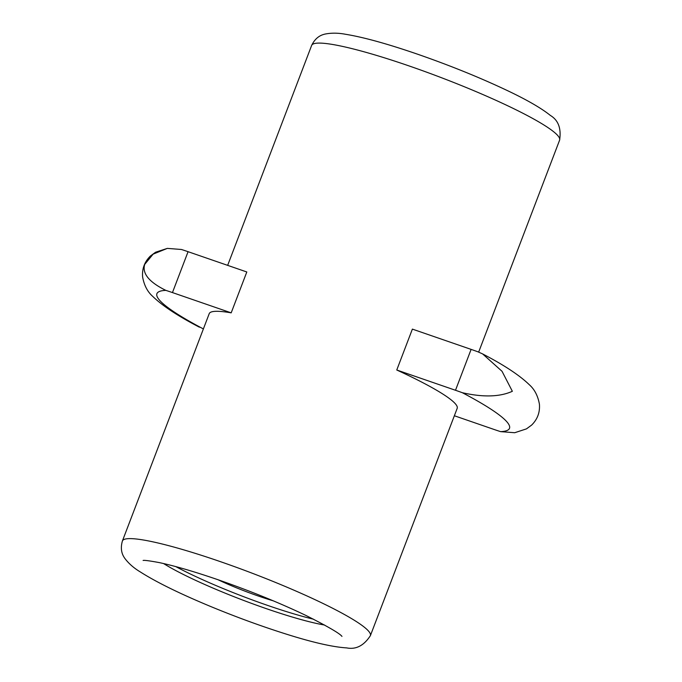 <?xml version="1.0" encoding="UTF-8"?>
<svg xmlns="http://www.w3.org/2000/svg" width="682" height="682" viewBox="0 0 682 682"><rect width="100%" height="100%" fill="white"/><g stroke="black" fill="none" stroke-linecap="round" stroke-linejoin="round"><path stroke-width="1.02" d="M188.07 251.692L172.461 292.578A48.499 5.908 20.9 0 0 165.828 290.37C149.043 282.109 141.992 273.448 144.703 264.394L153.135 254.13L167.337 248.384L181.446 249.484A48.499 5.908 20.9 0 1 188.07 251.692L246.807 271.973L231.189 312.85A132.717 16.172 20.9 0 0 209.221 313.652L122.41 540.971C119.384 551.406 123.885 556.844 124.746 558.277C128.651 563.511 133.834 568.055 140.287 571.925C156.127 582.019 179.272 593.417 209.741 606.119C234.872 616.537 259.561 625.607 283.797 633.331C311.521 642.188 332.484 647.039 346.686 647.9C355.978 649.733 363.881 645.658 370.386 635.658A132.717 16.172 -159.1 0 0 220.098 561.542A132.717 16.172 -159.1 0 0 122.41 540.971M172.461 292.578L231.189 312.85M454.365 415.756L493.956 429.421A48.499 5.908 20.9 0 0 500.579 431.629L514.68 432.729L526.461 428.876L531.602 425.108C537.45 419.362 540.05 412.397 539.419 404.213C537.91 395.833 534.535 389.328 529.283 384.708C519.599 375.305 504.041 365.049 482.626 353.924L502.037 371.306L512.353 391.298C499.804 396.95 483.137 397.427 462.345 392.713A48.499 5.908 20.9 0 0 455.499 390.275L396.762 370.002A132.717 16.172 20.9 0 1 457.187 408.348L370.386 635.658M482.626 353.924L477.963 351.827A48.499 5.908 20.9 0 0 471.109 349.389L455.499 390.275M396.762 370.002L412.38 329.116L471.109 349.389M218.044 579.743A54.671 6.667 -159.1 0 0 273.26 600.825M175.777 566.597A100.97 12.302 -159.1 0 0 313.524 619.205M165.828 290.37A188.718 23 -159.1 0 0 203.389 328.929M500.579 431.629A188.718 23 -159.1 0 0 462.345 392.713M311.631 45.447C316.329 35.66 323.311 34.594 324.905 34.1C331.307 32.804 338.204 32.872 345.595 34.288C363.54 37.212 387.555 43.861 417.64 54.219C449.668 65.353 479.182 77.279 506.172 90.015C526.453 99.581 541.158 108.037 550.289 115.377C558.302 120.16 561.405 128.412 559.607 140.142A132.717 16.172 -159.1 0 0 409.319 66.018A132.717 16.172 -159.1 0 0 311.631 45.447L227.66 265.358M163.586 563.554A100.97 12.302 -159.1 0 0 324.641 625.053M559.607 140.142L478.67 352.1M143.101 560.468L143.101 560.468C144.149 560.101 149.392 560.783 158.829 562.514C174.149 565.71 193.893 571.456 218.061 579.751C250.354 590.987 279.671 602.905 305.996 615.488C327.854 626.511 339.841 633.484 341.972 636.408L341.955 636.391M167.337 248.384L155.556 252.238L150.424 255.997C144.575 261.752 141.967 268.717 142.606 276.901C144.115 285.281 147.491 291.785 152.742 296.406C162.427 305.809 177.976 316.064 199.4 327.19"/></g></svg>
